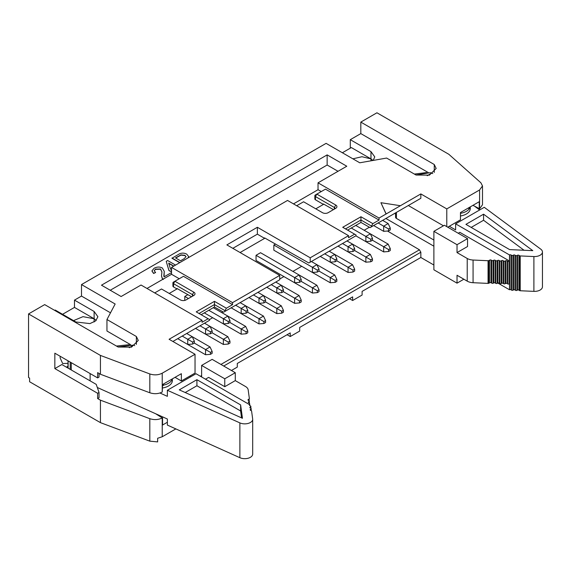 <?xml version="1.0" encoding="UTF-8"?>
<svg xmlns="http://www.w3.org/2000/svg" width="571" height="571" viewBox="0 0 571 571"><rect width="100%" height="100%" fill="white"/><g stroke="black" fill="none" stroke-linecap="round" stroke-linejoin="round"><path stroke-width="0.86" d="M62.56 314.293L74.48 307.412L74.48 300.125L81.496 296.071L81.496 284.572L326.098 143.357L359.759 162.792L386.617 158.053L416.038 175.033L429.421 175.133L436.165 168.459L434.267 164.512L360.815 122.101L376.939 112.787L448.82 154.284L480.896 182.799L482.495 185.918L479.59 189.965L446.786 208.907L446.786 226.637M428.264 172.542L360.815 133.6L350.294 139.674L370.979 151.615L374.754 156.875L373.206 160.415M414.353 174.069L426.494 172.57M352.885 158.824L361.964 156.725L370.979 158.902L351.343 147.568L342.372 152.75M350.294 139.674L350.294 148.174M434.267 172.406L434.267 164.512M315.792 208.822L323.436 204.411L315.428 199.786L315.428 196.552A1.984 1.142 180 0 1 314.849 195.739A1.984 1.142 180 0 1 315.428 194.932L316.834 194.119L315.428 196.552L334.363 207.48L334.363 209.1A1.984 1.142 0 0 0 334.941 208.294A1.984 1.142 0 0 0 334.363 207.48L335.769 205.053L316.834 194.119L325.456 189.144L379.044 220.078L379.044 218.058L318.033 182.827L346.79 166.232L327.147 154.891L327.147 165.019L338.018 171.293M479.59 189.965L479.59 208.793L482.495 204.746L482.495 185.918M370.979 158.945L372.999 160.451M323.436 204.411L323.436 203.968L333.435 209.636M315.428 199.786A1.984 1.142 180 0 1 314.849 198.979L314.849 195.739M321.252 191.57L318.033 189.715L293.487 203.883M360.815 122.101L360.815 133.6M345.526 228.907L360.951 219.999L360.951 216.759L342.721 227.287L356.04 234.981L356.04 235.709L308.832 262.981L264.63 237.914L264.63 238.357L240.091 252.532M387.473 231.019L419.457 249.812L420.841 252.225L420.841 257.492L433.881 265.023M385.896 218.486L433.881 246.194M179.251 278.748L171.536 274.294L171.536 267.406L287.527 200.442L348.538 235.666L348.538 237.693L354.641 234.167M479.59 208.793L472.945 205.339M479.255 208.986L479.255 201.699L460.462 212.548L460.462 219.835L447.735 227.187M347.632 230.12L360.951 222.433L360.951 219.999L371.471 226.073L372.87 223.639L360.951 216.759M318.033 182.827L318.033 189.715M360.951 222.433L370.087 227.615L371.471 226.801L371.471 226.073M335.769 205.053A3.968 2.291 180 0 1 335.769 208.294L328.125 212.705A3.968 2.291 180 0 1 322.515 212.705L303.579 201.77L296.706 205.738M372.87 223.639L379.044 220.078M446.786 208.907L420.841 193.926L420.841 198.294L370.087 227.615M443.453 225.809L408.336 205.531M420.841 193.926L379.044 218.058M371.471 226.801L420.841 198.294M420.841 257.492L362.107 291.396L362.107 295.043L352.642 300.51L349.488 298.683M352.642 300.51L352.642 296.863L299.696 327.433L299.696 331.073L290.232 336.54L287.07 334.72M356.04 235.709L308.832 262.981M348.538 235.666L310.217 257.792L310.217 262.168M97.627 398.551L97.627 393.283L54.845 368.588L61.861 364.541L96.221 384.376L99.026 392.477L99.026 397.737L97.627 398.551L100.432 400.171L100.432 422.64L29.599 381.749L29.599 378.102L28.55 377.495L28.55 313.929L100.432 355.426L149.816 373.948C154.263 375.375 158.395 375.126 162.228 373.191L195.032 354.256L169.087 339.274L202.041 320.245L141.037 285.022L121.116 296.52L101.481 285.186L327.147 154.891M175.839 428.9L162.228 436.758L157.646 438.264L157.646 441.904L149.816 441.155L100.432 422.64M54.638 310.367L55.201 310.039L75.886 321.987L89.933 323.6L95.721 320.859L97.898 316.719L94.122 311.459L74.48 300.125M73.523 320.624L82.995 316.655L94.122 318.746L74.48 307.412M116.455 346.055L129.303 344.691M130.673 344.713L106.955 331.016L106.955 319.517L136.369 336.497L138.261 340.444L131.523 347.125L118.14 347.025L44.681 304.614L28.55 313.929M110.496 312.815L81.496 296.071M106.955 319.517L115.156 304.008L81.496 284.572M386.06 214.004L380.921 202.705L400.085 205.667M290.232 336.54L290.232 332.9L237.286 363.463L237.286 367.11L231.426 370.493M171.536 267.406L232.547 302.63L232.547 304.657L183.462 276.314L174.904 281.253L193.84 292.188L192.434 294.615L192.434 296.235A1.984 1.142 0 0 0 193.019 295.428A1.984 1.142 0 0 0 192.434 294.615L173.505 283.687L173.505 286.92L177.01 288.947L169.223 293.444M191.549 296.749L177.01 288.505L177.01 288.947M171.536 274.294L146.997 288.462M173.505 286.92A1.984 1.142 180 0 1 172.92 286.114L172.92 282.873A1.984 1.142 180 0 1 173.505 282.067L174.904 281.253L173.505 283.687A1.984 1.142 180 0 1 172.92 282.873M310.217 257.792L257.364 227.279L226.865 244.895L279.711 275.408L279.711 279.776L223.589 312.194L214.453 307.012L201.135 314.7M209.55 320.288L172.885 341.465L209.55 320.288L209.55 319.553L208.144 318.746L202.041 322.272L202.041 320.245M195.032 354.256L195.032 373.084L181.357 380.978L175.047 377.331M181.357 380.978L181.357 373.691L162.564 384.54L162.228 392.02C158.395 393.954 154.263 394.204 149.816 392.769L100.432 374.255L97.627 372.635L97.627 377.902L99.026 377.088L99.026 373.448M96.228 320.388L94.122 318.789M100.432 400.171L149.816 418.686C154.263 420.113 158.395 419.863 162.228 417.929L155.59 413.711M67.992 366.261L66.422 367.167M200.421 376.275L201.62 375.582M220.934 364.434L419.457 249.812M209.514 319.539L212.669 317.712M221.648 312.53L222.911 311.802M279.711 279.012L283.915 276.578M292.894 271.396L301.731 266.293M364.141 230.263L369.401 227.222M257.364 227.279L257.364 234.167L264.63 238.357M257.364 234.167L232.825 248.335M420.841 252.225L223.711 366.04M100.432 374.255L100.432 355.426M54.845 368.588L54.845 353.199L97.627 377.902M167.367 422.255L162.564 425.024L162.564 417.736M136.369 344.399L136.369 336.497M110.246 290.246L327.147 165.019M154.705 292.916L161.507 288.99L180.443 299.918A3.968 2.291 180 0 0 186.053 299.918L193.84 295.428A3.968 2.291 180 0 0 193.84 292.188M223.589 312.194L224.974 311.381L224.974 310.653L214.453 304.579L214.453 307.012M208.144 318.746L196.224 311.866L214.453 301.338L214.453 304.579L199.029 313.486M279.711 279.776L224.974 311.381M67.992 363.377L62.674 363.534L60.105 357.86L60.205 356.297M99.026 392.477L97.627 393.283M232.547 302.63L279.711 275.408M232.547 304.657L226.38 308.219L224.974 310.653M214.453 301.338L226.38 308.219M171.536 270.818L170.486 271.425L168.909 270.511L166.225 261.332L167.631 260.519L175.554 265.094M188.623 256.657L188.351 257.699M179.694 262.703L171.978 258.249L179.537 253.795C182.085 252.803 184.483 252.924 186.746 254.166L188.623 256.536L188.073 257.864M163.299 279.455L162.3 278.648L161.529 276.05M161.921 271.996L160.551 269.234L155.483 269.355L154.241 270.804M163.299 279.212L162.3 278.405L161.529 275.929L161.921 271.875L160.551 268.991L155.483 269.112L154.234 270.683L155.548 272.56L153.599 273.48L151.936 271.025M164.262 271.489L163.834 276.021M186.018 256.793L184.89 255.544L180.936 255.13L175.704 258.013M173.62 266.207L168.766 263.402M155.548 272.317L153.599 273.48M153.599 273.238L151.936 270.904L154.091 268.263C156.989 266.764 159.744 266.671 162.357 267.992L164.262 271.368L164.034 276.878L170.907 272.902L171.536 273.266M179.908 262.581L171.978 258.006M171.536 270.575L170.486 271.425M170.486 271.182L168.909 270.511M168.909 270.269L166.225 261.332M180.507 260.783L175.49 257.885L180.936 254.887L184.89 255.301L186.025 256.665L184.133 258.692L180.507 260.783M171.536 268.755L170.608 269.291L168.673 263.11L173.834 266.086M386.06 213.761L380.921 202.705M432.782 173.57L430.398 172.678L415.966 174.997M275.493 244.074L273.852 245.016L273.852 250.162M184.79 300.41L184.79 296.442L188.437 298.54M187.873 294.665L184.79 296.442M256.044 255.301L299.518 280.404L299.518 282.352L301.202 281.375L312.423 287.855L316.912 285.264L260.533 252.71L256.044 255.301L256.044 260.447M129.317 347.703L133.807 345.105A12.89 7.444 180 0 1 133.949 345.184A12.89 7.444 180 0 1 134.713 345.669M118.104 347.011L133.807 345.105M427.215 175.711L431.847 173.034M172.242 378.951A13.39 7.73 180 0 1 163.977 385.032L162.564 385.746M172.378 378.873L172.378 380.529A13.39 7.73 180 0 1 162.564 387.98M252.689 419.278A7.937 4.582 -0 0 0 252.66 418.914L251.583 411.02A0.992 0.571 -0 0 0 251.233 410.635L250.512 410.278A0.992 0.571 180 0 1 250.169 409.842A0.992 0.571 180 0 1 250.405 409.471L250.94 409.107A0.992 0.571 -0 0 0 251.176 408.736A0.992 0.571 -0 0 0 250.826 408.301L250.205 407.994A0.992 0.571 180 0 1 249.855 407.558A0.992 0.571 180 0 1 250.091 407.187L250.626 406.823A0.992 0.571 -0 0 0 250.862 406.452A0.992 0.571 -0 0 0 250.512 406.017L249.891 405.71L249.884 404.832L196.01 373.727L167.367 390.264L239.877 422.89A7.937 4.582 -0 0 0 248.235 423.397A7.937 4.582 -0 0 0 252.689 419.278L252.689 454.095A7.937 4.582 180 0 1 248.235 458.213A7.937 4.582 180 0 1 239.877 457.706L167.367 425.088L167.367 419.014L97.298 387.488M68.356 368.288L68.127 367.795A3.968 2.291 180 0 1 67.992 367.21L67.992 360.793M355.769 225.424L370.351 233.846L365.861 236.437L365.861 241.619L355.833 235.83L383.676 251.904L383.676 246.722L388.58 249.556L388.58 251.497L383.676 251.904M351.279 228.015L370.772 239.27L370.772 241.212L365.861 241.619M352.957 251.497L354.641 250.526L365.861 257.007L365.861 262.189L338.032 246.122L348.046 251.904L348.046 246.722L352.957 249.556L352.957 251.497L348.046 251.904M347.011 240.941L370.351 254.416L365.861 257.007L370.772 259.841L370.772 261.782L365.861 262.189M382.634 220.37L388.159 223.561L383.676 226.152L383.676 231.334L373.655 225.552M378.145 222.961L388.58 228.985L388.58 230.927L383.676 231.334M372.449 240.241L383.676 246.722L388.159 244.131L390.264 248.585L388.58 249.556M370.772 241.212L372.456 240.241L372.456 238.3L370.351 233.846L388.159 244.131M273.852 245.016L317.333 270.119L317.333 272.067L319.018 271.097L330.238 277.57L330.238 282.752L291.667 260.483M311.388 261.504L334.727 274.979L330.238 277.57L335.148 280.404L335.148 282.352L330.238 282.752M329.196 251.219L334.727 254.409L330.238 257.007L330.238 262.189L320.217 256.4L348.046 272.467L348.046 267.285L352.957 270.119L352.957 272.067L348.046 272.467M324.706 253.81L335.148 259.841L335.148 261.782L330.238 262.189M316.912 285.264L319.018 289.718L317.333 290.689L312.423 287.855L312.423 293.037L273.852 270.768M319.018 271.097L319.018 269.148L316.912 264.694L312.423 267.285L312.423 272.467L273.852 250.205M342.521 243.531L348.046 246.722L352.535 244.131L354.641 248.585L352.957 249.556M335.148 261.782L336.826 260.811L348.046 267.285L352.535 264.694L354.641 269.148L352.957 270.119M336.826 260.811L336.826 258.863L334.727 254.409L352.535 264.694M257.949 292.359L263.474 295.55L258.984 298.141L258.984 303.322L248.97 297.541L276.799 313.607L276.799 308.426L281.71 311.259L281.71 313.201L276.799 313.607M253.46 294.95L263.895 300.974L263.895 302.916L258.984 303.322M235.645 305.228L246.087 311.259L246.087 313.201L247.764 312.23L258.984 318.704L258.984 323.893L231.162 307.826M240.134 302.637L263.474 316.113L258.984 318.704L263.895 321.544L263.895 323.486L258.984 323.893M275.757 282.074L281.289 285.264L276.799 287.855L276.799 293.037L266.785 287.256L294.615 303.322L294.615 298.141L299.518 300.974L299.518 302.916L294.615 303.322M271.275 284.665L281.71 290.689L281.71 292.63L276.799 293.037M263.895 302.916L265.579 301.945L276.799 308.426L281.289 305.835L283.394 310.289L281.71 311.259M265.579 301.945L265.579 300.003L263.474 295.55L281.289 305.835M228.272 323.486L229.956 322.515L241.176 328.989L241.176 334.171L204.29 312.879L223.361 323.885L223.361 318.704L228.272 321.537L228.272 323.486L223.361 323.885M213.269 307.698L245.666 326.398L241.176 328.989L246.087 331.822L246.087 333.771L241.176 334.171M247.764 312.23L247.764 310.289L245.666 305.835L241.176 308.426L241.176 313.607L231.162 307.819M210.456 333.771L212.141 332.793L223.361 339.274L223.361 344.456L195.532 328.389L205.553 334.171L205.553 328.989L210.456 331.822L210.456 333.771L205.553 334.171M204.511 323.207L227.85 336.683L223.361 339.274L228.272 342.108L228.272 344.049L223.361 344.456M208.779 310.289L223.361 318.704L227.85 316.113L229.956 320.567L228.272 321.537M192.648 344.049L194.333 343.078L205.553 349.559L205.553 354.741L177.724 338.674L187.738 344.456L187.738 339.274L192.648 342.108L192.648 344.049L187.738 344.456M186.696 333.493L210.035 346.968L205.553 349.559L210.456 352.393L210.456 354.334L205.553 354.741M200.021 325.798L205.553 328.989L210.035 326.398L212.141 330.852L210.456 331.822M182.213 336.083L187.738 339.274L192.227 336.683L194.333 341.137L192.648 342.108M283.394 289.718L281.289 285.264L299.097 295.55L294.615 298.141L283.394 291.66L283.394 289.718L281.71 290.689M301.202 281.375L301.202 279.433L299.097 274.979L294.615 277.57L294.615 282.752L256.044 260.483M159.951 393.005L167.367 396.338L167.367 390.264M190.757 376.767L189.7 376.161M163.977 385.032L162.842 384.376M470.24 206.902L470.276 208.543A13.39 7.73 180 0 1 460.462 215.988M470.276 207.252L469.312 208.75A13.39 7.73 180 0 1 460.462 213.318M468.177 208.094L469.312 208.75M479.661 209.964L475.086 206.581M449.313 226.273L455.622 229.92L455.622 223.846L509.496 254.944L509.496 261.018L459.833 232.347L458.256 233.261M433.881 240.041L396.431 218.415A2.976 1.72 180 0 1 395.56 217.201L395.56 212.904M395.56 214.325A9.914 5.724 0 0 0 394.925 213.269M90.118 373.57L90.118 380.857M372.456 238.3L370.772 239.27M370.772 261.782L372.456 260.811L372.456 258.87L370.772 259.841M370.351 254.416L372.456 258.87M388.159 223.561L390.264 228.015L388.58 228.985M388.58 230.927L390.264 229.956L390.264 228.015M388.58 251.497L390.264 250.526L390.264 248.585M335.148 282.352L336.826 281.375L336.826 279.433L335.148 280.404M334.727 274.979L336.826 279.433M336.826 258.863L335.148 259.841M317.333 290.689L317.333 292.63L312.423 293.037M317.333 292.63L319.018 291.66L319.018 289.718M317.333 272.067L312.423 272.467M319.018 269.148L317.333 270.119M354.641 250.526L354.641 248.585M352.957 272.067L354.641 271.097L354.641 269.148M265.579 300.003L263.895 300.974M263.895 323.486L265.579 322.515L265.579 320.567L263.895 321.544M263.474 316.113L265.579 320.567M281.71 292.63L283.394 291.66M281.71 313.201L283.394 312.23L283.394 310.289M246.087 333.771L247.764 332.793L247.764 330.852L246.087 331.822M245.666 326.398L247.764 330.852M246.087 313.201L241.176 313.607M247.764 310.289L246.087 311.259M228.272 344.049L229.956 343.078L229.956 341.137L228.272 342.108M227.85 336.683L229.956 341.137M229.956 322.515L229.956 320.567M210.456 354.334L212.141 353.363L212.141 351.422L210.456 352.393M210.035 346.968L212.141 351.422M212.141 332.793L212.141 330.852M194.333 343.078L194.333 341.137M299.097 295.55L301.202 300.003L299.518 300.974M299.518 302.916L301.202 301.945L301.202 300.003M301.202 279.433L299.518 280.404M299.518 282.352L294.615 282.752M542.45 251.982L542.45 286.806A7.937 4.582 180 0 1 533.892 291.367L533.892 256.55A7.937 4.582 -0 0 0 542.45 251.982A7.937 4.582 -0 0 0 540.773 249.17L484.265 207.309L455.622 223.846M509.496 261.018L508.997 261.268L508.997 283.944L509.496 283.694L509.496 289.768L497.855 283.045M249.891 405.71A0.992 0.571 180 0 1 249.541 405.274A0.992 0.571 180 0 1 249.777 404.903L249.884 404.832M196.924 379.679L179.287 389.865L242.454 418.286L240.619 404.91L196.924 379.679L196.924 385.753L185.197 392.527M248.763 404.182A0.992 0.571 180 0 1 248.842 404.125L249.377 403.768A0.992 0.571 -0 0 0 249.613 403.397A0.992 0.571 -0 0 0 249.263 402.962L248.642 402.648A0.992 0.571 180 0 1 248.292 402.212A0.992 0.571 180 0 1 248.528 401.841L249.063 401.484A0.992 0.571 0 0 0 249.299 401.113A0.992 0.571 0 0 0 248.949 400.678L248.328 400.371A0.992 0.571 180 0 1 247.978 399.936A0.992 0.571 180 0 1 248.214 399.557L249.127 398.943A0.992 0.571 0 0 0 249.363 398.572A0.992 0.571 0 0 0 249.363 398.529L248.178 389.879A9.322 5.382 -0 0 0 245.473 386.496L235.288 380.614L224.767 386.688L208.636 377.374L205.481 379.194M533.892 291.367L520.217 290.746A0.992 0.571 180 0 1 519.539 290.546L519.539 255.729L518.925 255.308A0.992 0.571 -0 0 0 517.526 255.244L516.905 255.558A0.992 0.571 180 0 1 515.506 255.494L514.971 255.13A0.992 0.571 0 0 0 513.572 255.066L512.951 255.373A0.992 0.571 180 0 1 511.552 255.308L511.016 254.951A0.992 0.571 -0 0 0 509.618 254.887L509.496 254.944M519.539 255.729A0.992 0.571 0 0 0 520.217 255.929L520.217 290.746M533.892 256.55L520.217 255.929M483.573 214.189L532.8 250.655L509.625 249.598L465.929 224.367L483.573 214.189L483.573 220.256L524.064 250.255M519.539 290.546L518.925 290.132A0.992 0.571 -0 0 0 517.526 290.068L516.905 290.375A0.992 0.571 180 0 1 515.506 290.311L514.971 289.947A0.992 0.571 -0 0 0 513.572 289.89L512.951 290.196A0.992 0.571 180 0 1 511.552 290.132L511.016 289.768A0.992 0.571 0 0 0 509.618 289.704L509.496 289.768M508.997 261.268A0.992 0.571 180 0 1 507.598 261.204L507.062 260.84A0.992 0.571 0 0 0 505.663 260.776L505.042 261.09A0.992 0.571 180 0 1 503.643 261.026L503.108 260.661A0.992 0.571 0 0 0 501.709 260.597L501.088 260.904A0.992 0.571 180 0 1 499.689 260.84L499.154 260.483A0.992 0.571 0 0 0 497.755 260.419L497.127 260.726A0.992 0.571 180 0 1 495.735 260.661L495.2 260.305A0.992 0.571 0 0 0 493.801 260.24L493.173 260.547A0.992 0.571 180 0 1 491.781 260.483L491.246 260.119A0.992 0.571 0 0 0 489.847 260.055L488.776 260.583A0.992 0.571 180 0 1 488.055 260.719L473.073 260.033L473.073 282.709A9.322 5.382 180 0 1 467.221 281.146L457.028 275.265L457.028 283.159L463.866 279.212M467.542 238.621L457.028 244.695L433.881 231.334L444.402 225.26L467.542 238.621L467.542 246.515L457.028 252.589L467.221 258.477A9.322 5.382 0 0 0 473.073 260.033M508.997 283.944A0.992 0.571 180 0 1 507.598 283.88L507.062 283.516A0.992 0.571 0 0 0 505.663 283.452L505.042 283.758A0.992 0.571 180 0 1 503.643 283.694L503.108 283.337A0.992 0.571 0 0 0 501.709 283.273L501.088 283.58A0.992 0.571 180 0 1 499.689 283.516L499.154 283.152A0.992 0.571 0 0 0 497.755 283.095L497.127 283.402A0.992 0.571 180 0 1 495.735 283.337L495.2 282.973A0.992 0.571 0 0 0 493.801 282.909L493.173 283.216A0.992 0.571 180 0 1 491.781 283.152L491.246 282.795A0.992 0.571 -0 0 0 489.847 282.731L488.776 283.259A0.992 0.571 180 0 1 488.055 283.394L473.073 282.709M240.619 404.91L240.619 410.984L196.924 385.753M241.569 417.886L240.619 410.984M224.767 378.787L201.62 365.426L212.141 359.359L235.288 372.72L224.767 378.787L224.767 386.688M201.62 365.426L201.62 376.967M235.288 372.72L235.288 380.614M471.189 227.408L483.573 220.256M457.028 252.589L457.028 244.695M433.881 231.334L433.881 269.798L457.028 283.159M370.979 160.808L370.979 151.615M94.122 321.987L94.122 311.459M162.228 417.929L162.228 436.758M149.816 418.686L149.816 441.155M149.816 392.769L149.816 373.948M162.228 392.02L162.228 373.191M239.877 457.706L239.877 422.89M71.239 362.664L71.239 369.951M70.212 362.071L70.212 369.358M68.127 360.872L68.127 367.795M396.431 212.405L396.431 218.415M249.777 405.646L249.777 404.903M509.618 254.887L509.618 289.704M250.091 407.93L250.091 407.187M250.626 406.823L250.626 408.201M250.94 410.485L250.94 409.107M250.405 410.214L250.405 409.471M248.214 400.307L248.214 399.557M249.127 400.785L249.127 398.943M249.063 402.862L249.063 401.484M248.528 402.584L248.528 401.841M249.377 404.539L249.377 403.768M513.572 255.066L513.572 289.89M512.951 290.196L512.951 255.373M514.971 255.13L514.971 289.947M515.506 255.494L515.506 290.311M516.905 255.558L516.905 290.375M517.526 255.244L517.526 290.068M518.925 255.308L518.925 290.132M511.016 254.951L511.016 289.768M511.552 255.308L511.552 290.132M489.847 260.055L489.847 282.731M488.776 260.583L488.776 283.259M491.246 260.119L491.246 282.795M491.781 260.483L491.781 283.152M493.173 260.547L493.173 283.216M493.801 260.24L493.801 282.909M495.2 260.305L495.2 282.973M495.735 260.661L495.735 283.337M497.127 260.726L497.127 283.402M497.755 260.419L497.755 283.095M499.154 260.483L499.154 283.152M499.689 260.84L499.689 283.516M501.088 260.904L501.088 283.58M501.709 260.597L501.709 283.273M503.108 260.661L503.108 283.337M503.643 261.026L503.643 283.694M505.042 261.09L505.042 283.758M505.663 260.776L505.663 283.452M507.062 260.84L507.062 283.516M507.598 261.204L507.598 283.88M467.221 281.146L467.221 258.477M488.055 260.719L488.055 283.394M251.176 410.599L251.176 408.736M250.862 408.322L250.862 406.452M249.299 402.976L249.299 401.113M249.613 404.675L249.613 403.397"/></g></svg>
